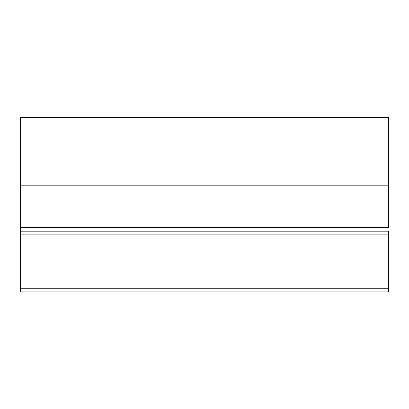 <?xml version="1.0" encoding="UTF-8"?>
<svg xmlns="http://www.w3.org/2000/svg" width="409" height="409" viewBox="0 0 409 409"><rect width="100%" height="100%" fill="white"/><g stroke="black" fill="none" stroke-linecap="round" stroke-linejoin="round"><path stroke-width="0.61" d="M388.55 117.076L20.45 117.076L20.45 117.664L388.55 117.664L388.55 185.175L20.45 185.175L20.45 117.076L388.55 117.076L388.55 117.664L388.55 117.076M20.45 185.175L388.55 185.175L388.55 227.506L20.45 227.506L20.45 117.664L388.55 117.664L388.55 227.506L20.45 227.506L20.45 185.175M20.45 233.457L20.45 234.868L388.55 234.868L388.55 291.924L20.45 291.924L388.55 291.924L388.55 288.243L20.45 288.243L20.45 291.924L20.45 227.506L20.45 231.187L388.55 231.187L388.55 288.243L20.45 288.243L20.45 234.868L388.55 234.868L388.55 233.457M20.45 231.187L388.55 231.187"/></g></svg>
